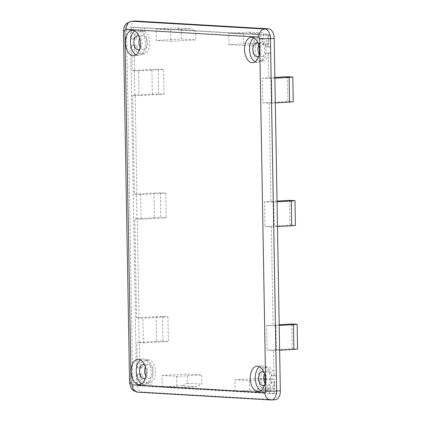 <?xml version="1.0" encoding="UTF-8"?>
<svg xmlns="http://www.w3.org/2000/svg" width="421" height="421" viewBox="0 0 421 421"><rect width="100%" height="100%" fill="white"/><g stroke="black" fill="none" stroke-linecap="round" stroke-linejoin="round"><path stroke-width="0.32" stroke-dasharray="2.1 1.58" d="M260.931 390.677A12.693 7.441 -93.3 0 0 262.967 391.272A12.693 7.441 -93.3 0 0 263.472 391.272A12.693 7.441 -93.3 0 0 270.198 378.605A12.693 7.441 -93.3 0 0 262.525 365.928A12.693 7.441 -93.3 0 0 262.02 365.923A12.693 7.441 -93.3 0 0 259.557 366.812M141.872 383.72A12.693 7.441 -93.3 0 0 143.914 384.32A12.693 7.441 -93.3 0 0 144.419 384.32A12.693 7.441 -93.3 0 0 151.144 371.648A12.693 7.441 -93.3 0 0 143.472 358.971A12.693 7.441 -93.3 0 0 142.961 358.971A12.693 7.441 -93.3 0 0 140.503 359.855M136.13 54.835A12.693 7.441 -93.3 0 0 138.172 55.435A12.693 7.441 -93.3 0 0 138.677 55.435A12.693 7.441 -93.3 0 0 145.403 42.763A12.693 7.441 -93.3 0 0 137.73 30.086A12.693 7.441 -93.3 0 0 137.22 30.086A12.693 7.441 -93.3 0 0 134.762 30.97M255.189 61.792A12.693 7.441 -93.3 0 0 257.226 62.387A12.693 7.441 -93.3 0 0 257.736 62.387A12.693 7.441 -93.3 0 0 264.456 49.72A12.693 7.441 -93.3 0 0 256.784 37.043A12.693 7.441 -93.3 0 0 256.278 37.043A12.693 7.441 -93.3 0 0 253.816 37.927M264.935 383.047A6.968 4.084 -93.3 0 0 267.877 385.268A6.968 4.084 -93.3 0 0 268.156 385.268A6.968 4.084 -93.3 0 0 271.845 378.316A6.968 4.084 -93.3 0 0 267.635 371.354A6.968 4.084 -93.3 0 0 267.356 371.354A6.968 4.084 -93.3 0 0 264.409 373.932M145.882 376.09A6.968 4.084 -93.3 0 0 148.818 378.311A6.968 4.084 -93.3 0 0 149.097 378.311A6.968 4.084 -93.3 0 0 152.786 371.359A6.968 4.084 -93.3 0 0 148.576 364.402A6.968 4.084 -93.3 0 0 148.297 364.402A6.968 4.084 -93.3 0 0 145.356 366.98M140.14 47.205A6.968 4.084 -93.3 0 0 143.082 49.425A6.968 4.084 -93.3 0 0 143.356 49.431A6.968 4.084 -93.3 0 0 147.05 42.474A6.968 4.084 -93.3 0 0 142.835 35.517A6.968 4.084 -93.3 0 0 142.556 35.517A6.968 4.084 -93.3 0 0 139.614 38.095M259.194 54.162A6.968 4.084 -93.3 0 0 262.136 56.382A6.968 4.084 -93.3 0 0 262.415 56.382A6.968 4.084 -93.3 0 0 266.104 49.431A6.968 4.084 -93.3 0 0 261.894 42.474A6.968 4.084 -93.3 0 0 261.615 42.474A6.968 4.084 -93.3 0 0 258.673 45.047M271.25 78.374L268.745 78.516L268.303 53.172L266.14 53.046A11.609 6.81 86.7 0 1 260.178 61.161A11.609 6.81 86.7 0 1 259.71 61.161A11.609 6.81 86.7 0 1 252.774 50.736A11.609 6.81 86.7 0 1 257.494 38.29L259.999 38.148A11.609 6.81 -93.3 0 0 255.279 50.588A11.609 6.81 -93.3 0 0 262.215 61.019A11.609 6.81 -93.3 0 0 262.678 61.019A11.609 6.81 -93.3 0 0 268.645 52.904L270.803 53.03L271.25 78.374L271.613 78.395L272.045 103.124L271.682 103.103L273.408 202.017L273.771 202.038L274.203 226.766L273.839 226.745L275.566 325.654L273.061 325.801L271.334 226.887L273.839 226.745M257.494 38.29L257.431 34.627L142.014 27.886L142.077 31.554A11.609 6.81 86.7 0 1 147.266 44.184A11.609 6.81 86.7 0 1 141.119 54.209A11.609 6.81 86.7 0 1 140.656 54.209A11.609 6.81 86.7 0 1 133.931 45.326L136.43 45.179A11.609 6.81 -93.3 0 0 143.161 54.067A11.609 6.81 -93.3 0 0 143.624 54.067A11.609 6.81 -93.3 0 0 149.771 44.037A11.609 6.81 -93.3 0 0 144.582 31.407L144.519 27.744L259.936 34.485L259.999 38.148M263.72 371.959A6.968 4.084 86.7 0 1 266.825 378.363A6.968 4.084 86.7 0 1 264.472 385.083M144.661 365.007A6.968 4.084 86.7 0 1 147.771 371.411A6.968 4.084 86.7 0 1 145.419 378.132M138.925 36.122A6.968 4.084 86.7 0 1 142.03 42.526A6.968 4.084 86.7 0 1 139.677 49.246M257.978 43.074A6.968 4.084 86.7 0 1 261.083 49.478A6.968 4.084 86.7 0 1 258.731 56.198M275.039 399.734L142.151 391.972L138.393 392.188L271.282 399.95L275.039 399.734A9.288 5.447 -93.3 0 0 275.408 399.734M137.804 392.188A7.741 6.257 93.3 0 0 138.393 392.188A9.288 5.447 -93.3 0 1 132.768 382.594L136.525 382.379L130.373 30.007L126.616 30.223L132.768 382.594A7.741 0.426 -1 0 0 129.579 382.999M137.304 218.767L134.804 218.915L136.53 317.823L139.035 317.681L137.304 218.767L136.941 218.746L136.509 194.018L136.872 194.039L135.146 95.13L134.783 95.109L134.352 70.381L134.715 70.402L134.273 45.052L136.43 45.179M139.035 317.681L138.667 317.66L139.098 342.389L139.467 342.41L136.962 342.552L137.404 367.901L139.909 367.754L139.467 342.41M137.404 367.901L139.561 368.028A11.609 6.81 86.7 0 1 145.529 359.908A11.609 6.81 86.7 0 1 152.891 369.943A11.609 6.81 86.7 0 1 148.208 382.778L148.276 386.446L263.688 393.188L263.625 389.52A11.609 6.81 86.7 0 1 258.436 376.89A11.609 6.81 86.7 0 1 264.583 366.865A11.609 6.81 86.7 0 1 271.777 375.748L273.934 375.874L273.492 350.53L275.997 350.383L276.439 375.732L274.281 375.606A11.609 6.81 -93.3 0 0 267.088 366.717A11.609 6.81 -93.3 0 0 260.941 376.748A11.609 6.81 -93.3 0 0 266.13 389.378L266.193 393.04L150.776 386.299L150.713 382.636A11.609 6.81 -93.3 0 0 155.396 369.801A11.609 6.81 -93.3 0 0 148.034 359.766A11.609 6.81 -93.3 0 0 142.066 367.88L139.909 367.754M275.997 350.383L276.36 350.404L275.929 325.675L275.566 325.654M147.071 382.421L147.139 386.089L140.219 385.683L140.014 373.937L142.172 374.064A11.609 6.81 -93.3 0 0 147.071 382.421L144.571 382.568A11.609 6.81 86.7 0 1 139.672 374.211L142.172 374.064M276.544 381.91L276.75 393.656L269.835 393.256L269.772 389.588A11.609 6.81 -93.3 0 0 274.387 381.784L271.882 381.931L274.387 381.784M136.525 382.379A9.288 5.447 -93.3 0 0 142.151 391.972M135.304 21.05A9.288 5.447 -93.3 0 0 130.373 30.007M263.572 34.696L270.493 35.101L270.698 46.847L268.54 46.72A11.609 6.81 -93.3 0 0 263.641 38.364L263.572 34.696L261.073 34.838L261.136 38.506L263.641 38.364M134.167 38.874L133.962 27.128L140.877 27.528L140.94 31.196A11.609 6.81 -93.3 0 0 136.325 39L131.662 39.016L136.325 39M136.941 218.746L154.47 217.741L154.039 193.013L136.509 194.018M139.098 342.389L156.628 341.384L156.196 316.655L138.667 317.66M139.561 368.028L142.066 367.88M148.208 382.778L150.713 382.636M148.276 386.446L150.776 386.299M263.688 393.188L266.193 393.04M263.625 389.52L266.13 389.378M271.777 375.748L274.281 375.606M273.934 375.874L276.439 375.732M275.929 325.675L279.197 325.491M279.628 350.219L276.36 350.404M273.771 202.038L277.039 201.848M277.471 226.577L274.203 226.766M271.682 103.103L262.804 102.871L262.372 78.148L268.745 78.516M273.408 202.017L270.903 202.159L269.177 103.245M274.881 78.206L271.613 78.395M272.045 103.124L275.313 102.934M268.303 53.172L270.803 53.03M266.14 53.046L268.645 52.904M257.431 34.627L259.936 34.485M142.014 27.886L144.519 27.744M142.077 31.554L144.582 31.407M133.931 45.326L131.768 45.2L134.273 45.052M131.768 45.2L132.215 70.544L138.583 70.917L139.014 95.646L132.647 95.272L134.373 194.186L136.872 194.039M134.715 70.402L132.215 70.544M134.352 70.381L151.881 69.37L152.313 94.099L134.783 95.109M135.146 95.13L132.647 95.272M140.219 385.683L137.714 385.831L147.139 386.089M144.635 386.231L144.571 382.568M139.672 374.211L137.509 374.085L140.014 373.937M137.509 374.085L137.714 385.831M269.835 393.256L267.33 393.398L274.245 393.803L276.75 393.656M274.245 393.803L274.045 382.058M271.882 381.931A11.609 6.81 86.7 0 1 267.267 389.73L269.772 389.588M267.267 389.73L267.33 393.398M270.698 46.847L268.193 46.989L267.988 35.243L270.493 35.101M267.988 35.243L261.073 34.838M261.136 38.506A11.609 6.81 86.7 0 1 266.035 46.863L268.54 46.72M266.035 46.863L268.193 46.989M140.877 27.528L138.372 27.675L131.457 27.27L133.962 27.128M131.457 27.27L131.662 39.016M133.82 39.142A11.609 6.81 86.7 0 1 138.441 31.338L140.94 31.196M138.441 31.338L138.372 27.675M134.373 194.186L140.74 194.555L165.779 193.118L160.369 192.802L154.039 193.013M160.369 192.802L160.801 217.531L154.47 217.741M134.804 218.915L141.172 219.283L166.211 217.846L160.801 217.531M234.902 379.768L249.469 380.621L249.664 392.056L235.102 391.209L234.902 379.768L259.941 378.332L263.678 378.547M176.652 376.369L176.852 387.804L162.285 386.957L162.085 375.516L176.652 376.369L201.691 374.927L201.848 384.115L196.881 386.652L182.319 385.804L162.285 386.957M243.417 34.117L243.617 45.552L229.056 44.705L228.856 33.264L243.417 34.117L263.451 32.964L248.885 32.117L228.856 33.264M271.334 226.887L264.962 226.514L264.53 201.785L270.903 202.159M273.492 350.53L267.119 350.156L266.688 325.428L273.061 325.801M136.53 317.823L142.898 318.197L143.329 342.926L136.962 342.552M140.74 194.555L141.172 219.283M156.038 29.012L170.6 29.865L170.8 41.3L156.238 40.453L156.038 29.012L176.067 27.865L181.114 29.828L181.277 39.011L156.238 40.453M156.196 316.655L162.527 316.445L167.937 316.76L142.898 318.197M162.527 316.445L162.959 341.173L156.628 341.384M143.329 342.926L168.374 341.489L162.959 341.173M297.568 349.03L292.158 348.714L267.119 350.156M266.688 325.428L279.186 324.707M295.41 225.393L290.001 225.077L264.962 226.514M277.029 201.07L264.53 201.785M274.871 77.427L262.372 78.148M262.804 102.871L287.843 101.435L293.253 101.75M152.313 94.099L158.643 93.888L164.053 94.204L139.014 95.646M158.643 93.888L158.212 69.16L151.881 69.37M138.583 70.917L163.622 69.476L158.212 69.16M165.779 193.118L166.211 217.846M265.204 379.716L274.508 379.184L274.666 388.367L269.698 390.909L249.664 392.056M249.469 380.621L263.814 379.795M265.177 378.637L274.508 379.184M235.102 391.209L255.137 390.057L260.104 387.52L259.941 378.332M269.698 390.909L255.137 390.057M176.852 387.804L196.881 386.652M162.085 375.516L187.124 374.08L201.691 374.927M182.319 385.804L187.287 383.268L187.124 374.08M229.056 44.705L254.095 43.263L268.656 44.116L243.617 45.552M268.656 44.116L268.498 34.927L263.451 32.964M248.885 32.117L253.931 34.08L254.095 43.263M164.053 94.204L163.622 69.476M287.411 76.706L287.843 101.435M290.001 225.077L289.569 200.349M292.158 348.714L291.727 323.991M167.937 316.76L168.374 341.489M170.8 41.3L195.839 39.863L195.681 30.675L190.634 28.712L170.6 29.865M190.634 28.712L176.067 27.865M181.277 39.011L195.839 39.863M274.666 388.367L260.104 387.52M187.287 383.268L201.848 384.115M268.498 34.927L253.931 34.08M181.114 29.828L195.681 30.675M123.432 30.622A7.741 0.426 179 0 1 126.616 30.223A9.288 5.447 -93.3 0 1 131.547 21.266M262.02 365.923L257.01 366.212M142.961 358.971L137.956 359.26M137.22 30.086L132.215 30.375M256.278 37.043L251.269 37.327M262.346 371.643L267.356 371.354M143.293 364.691L148.297 364.402M137.551 35.806L142.556 35.517M256.605 42.758L261.615 42.474M263.472 391.272L258.468 391.562M144.419 384.32L139.409 384.605M138.677 55.435L133.673 55.725M257.736 62.387L252.726 62.676M263.146 385.552L268.156 385.268M144.093 378.6L149.097 378.311M138.351 49.715L143.356 49.431M257.405 56.667L262.415 56.382M148.034 359.766L145.529 359.908M267.088 366.717L264.583 366.865M262.678 61.019L260.178 61.161M143.624 54.067L141.119 54.209"/><path stroke-width="0.63" d="M257.957 391.562A12.693 7.441 86.7 0 1 250.285 378.884A12.693 7.441 86.7 0 1 257.01 366.212A12.693 7.441 86.7 0 1 257.515 366.212A12.693 7.441 86.7 0 1 265.188 378.889A12.693 7.441 86.7 0 1 258.468 391.562A12.693 7.441 86.7 0 1 257.957 391.562M259.557 366.812A12.693 7.441 -93.3 0 0 255.315 379.026A12.693 7.441 -93.3 0 0 260.931 390.677M138.904 384.605A12.693 7.441 86.7 0 1 131.231 371.927A12.693 7.441 86.7 0 1 137.956 359.26A12.693 7.441 86.7 0 1 138.462 359.26A12.693 7.441 86.7 0 1 146.134 371.938A12.693 7.441 86.7 0 1 139.409 384.605A12.693 7.441 86.7 0 1 138.904 384.605M140.503 359.855A12.693 7.441 -93.3 0 0 136.262 372.075A12.693 7.441 -93.3 0 0 141.872 383.72M133.162 55.719A12.693 7.441 86.7 0 1 125.49 43.042A12.693 7.441 86.7 0 1 132.215 30.375A12.693 7.441 86.7 0 1 132.72 30.375A12.693 7.441 86.7 0 1 140.393 43.053A12.693 7.441 86.7 0 1 133.673 55.725A12.693 7.441 86.7 0 1 133.162 55.719M134.762 30.97A12.693 7.441 -93.3 0 0 130.521 43.189A12.693 7.441 -93.3 0 0 136.13 54.835M252.221 62.676A12.693 7.441 86.7 0 1 244.548 49.999A12.693 7.441 86.7 0 1 251.269 37.327A12.693 7.441 86.7 0 1 251.779 37.327A12.693 7.441 86.7 0 1 259.452 50.004A12.693 7.441 86.7 0 1 252.726 62.676A12.693 7.441 86.7 0 1 252.221 62.676M253.816 37.927A12.693 7.441 -93.3 0 0 249.574 50.141A12.693 7.441 -93.3 0 0 255.189 61.792M264.409 373.932A6.968 4.084 -93.3 0 0 264.935 383.047M264.472 385.083A6.968 4.084 86.7 0 1 263.146 385.552A6.968 4.084 86.7 0 1 262.867 385.552A6.968 4.084 86.7 0 1 258.657 378.595A6.968 4.084 86.7 0 1 262.346 371.643A6.968 4.084 86.7 0 1 262.625 371.643A6.968 4.084 86.7 0 1 263.72 371.959M145.356 366.98A6.968 4.084 -93.3 0 0 145.882 376.09M145.419 378.132A6.968 4.084 86.7 0 1 144.093 378.6A6.968 4.084 86.7 0 1 143.814 378.6A6.968 4.084 86.7 0 1 139.604 371.643A6.968 4.084 86.7 0 1 143.293 364.691A6.968 4.084 86.7 0 1 143.572 364.691A6.968 4.084 86.7 0 1 144.661 365.007M139.614 38.095A6.968 4.084 -93.3 0 0 140.14 47.205M139.677 49.246A6.968 4.084 86.7 0 1 138.351 49.715A6.968 4.084 86.7 0 1 138.072 49.715A6.968 4.084 86.7 0 1 133.862 42.758A6.968 4.084 86.7 0 1 137.551 35.806A6.968 4.084 86.7 0 1 137.83 35.806A6.968 4.084 86.7 0 1 138.925 36.122M258.673 45.047A6.968 4.084 -93.3 0 0 259.194 54.162M258.731 56.198A6.968 4.084 86.7 0 1 257.405 56.667A6.968 4.084 86.7 0 1 257.126 56.667A6.968 4.084 86.7 0 1 252.916 49.71A6.968 4.084 86.7 0 1 256.605 42.758A6.968 4.084 86.7 0 1 256.884 42.758A6.968 4.084 86.7 0 1 257.978 43.074M258.683 37.116A7.741 6.257 -86.7 0 1 264.809 29.028A9.288 5.447 -93.3 0 1 270.429 38.621L274.187 38.406L280.339 390.777L276.581 390.993L270.429 38.621A7.741 0.426 179 0 1 259.62 38.711L265.772 391.088L264.888 392.582L131.999 384.82L131.063 383.221L124.911 30.844L125.795 29.354L258.683 37.116L259.62 38.711M135.673 21.05A9.288 5.447 -93.3 0 0 135.304 21.05L131.547 21.266A9.288 5.447 -93.3 0 1 131.92 21.266L135.673 21.05L268.566 28.812L264.809 29.028L131.92 21.266A7.741 6.257 93.3 0 0 125.795 29.354M274.187 38.406A9.288 5.447 -93.3 0 0 268.566 28.812M131.999 384.82A7.741 6.257 93.3 0 0 137.804 392.188L270.698 399.95A7.741 6.257 -86.7 0 0 271.282 399.95A9.288 5.447 -93.3 0 0 271.656 399.95L275.408 399.734A9.288 5.447 -93.3 0 0 280.339 390.777M279.197 325.491L293.458 324.67L293.89 349.398L279.628 350.219M277.039 201.848L291.295 201.028L291.727 225.756L277.471 226.577M275.313 102.934L289.569 102.114L289.138 77.39L274.881 78.206M293.89 349.398L297.568 349.03L297.137 324.307L293.458 324.67M279.186 324.707L291.727 323.991L297.137 324.307M291.727 225.756L295.41 225.393L294.979 200.664L291.295 201.028M294.979 200.664L289.569 200.349L277.029 201.07M289.138 77.39L292.821 77.022L287.411 76.706L274.871 77.427M292.821 77.022L293.253 101.75L289.569 102.114M263.814 379.795L265.204 379.716M263.678 378.547L265.177 378.637M265.772 391.088A7.741 0.426 -1 0 0 276.581 390.993A9.288 5.447 -93.3 0 1 271.656 399.95L270.698 399.95A7.741 6.257 -86.7 0 1 264.888 392.582M124.911 30.844A7.741 0.426 179 0 1 123.432 30.622L129.579 382.999A7.741 0.426 -1 0 0 131.063 383.221M129.579 382.999L131.163 388.262L133.583 390.746L137.804 392.188M131.547 21.266L126.668 23.208L124.527 25.876L123.432 30.622"/></g></svg>
